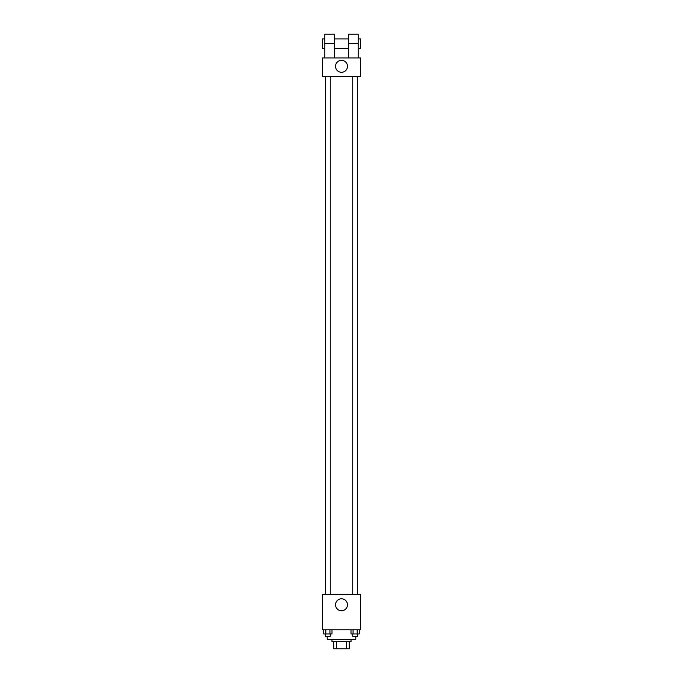 <?xml version="1.0" encoding="UTF-8"?>
<svg xmlns="http://www.w3.org/2000/svg" width="683" height="683" viewBox="0 0 683 683"><rect width="100%" height="100%" fill="white"/><g stroke="black" fill="none" stroke-linecap="round" stroke-linejoin="round"><path stroke-width="1.02" d="M346.512 641.704L346.512 648.85L333.756 648.85L333.756 641.704M346.512 648.85L349.244 648.85L349.244 641.704L349.244 648.85M351.028 639.322L351.028 641.704L331.972 641.704L331.972 639.322M336.488 641.704L336.488 648.85M327.208 636.343L327.208 639.322L355.792 639.322L355.792 636.343M360.564 629.786L322.436 629.786L322.436 594.645L360.564 594.645L360.564 629.786M347.476 604.771A5.976 5.976 0 0 1 338.512 609.945A5.976 5.976 0 0 1 338.512 599.597A5.976 5.976 0 0 1 347.476 604.771M357.61 76.436L357.61 594.645M352.744 594.645L352.744 76.436M330.256 76.436L330.256 594.645M360.564 76.436L322.436 76.436L322.436 57.978L360.564 57.978L360.564 76.436L322.436 76.436M359.258 629.786L359.258 633.961L351.002 633.961L351.002 629.786M357.192 629.786L357.192 633.961M353.068 629.786L353.068 633.961M357.508 633.961L357.508 636.343L352.744 636.343L352.744 633.961M331.998 629.786L331.998 633.961L323.742 633.961L323.742 629.786M329.932 629.786L329.932 633.961M325.808 629.786L325.808 633.961M330.256 633.961L330.256 636.343L325.492 636.343L325.492 633.961M335.524 66.311A5.976 5.976 0 0 1 344.488 61.137A5.976 5.976 0 0 1 344.488 71.493A5.976 5.976 0 0 1 335.524 66.311M348.646 57.978L348.646 43.678L358.174 43.678L358.174 34.15L348.646 34.15L348.646 43.678M348.646 38.914L334.354 38.914M324.826 57.978L324.826 43.678L334.354 43.678L334.354 57.978M334.354 43.678L334.354 34.15L324.826 34.15L324.826 43.678M358.174 57.978L358.174 43.678M358.174 48.442L360.564 48.442L360.564 38.914L358.174 38.914M324.826 38.914L322.436 38.914L322.436 48.442L324.826 48.442M325.39 76.436L325.39 594.645M357.508 594.645L357.508 76.436M325.492 76.436L325.492 594.645M348.646 48.442L334.354 48.442"/></g></svg>
